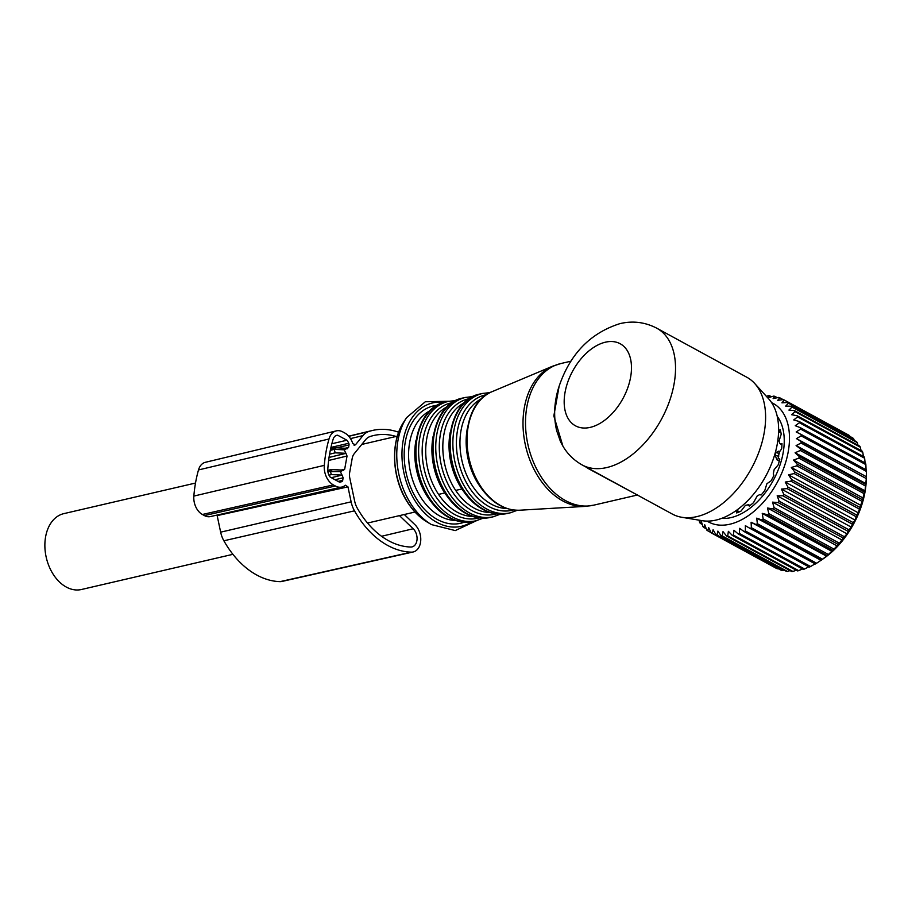 <?xml version="1.0" encoding="UTF-8"?>
<svg xmlns="http://www.w3.org/2000/svg" width="912" height="912" viewBox="0 0 912 912"><rect width="100%" height="100%" fill="white"/><g stroke="black" fill="none" stroke-linecap="round" stroke-linejoin="round"><path stroke-width="1.37" d="M599.583 474.434L672.258 514.026A77.885 47.743 -61.4 0 0 681.788 517.275A77.885 47.743 -61.4 0 0 696.871 516.614A77.885 47.743 -61.4 0 0 756.379 458.348A77.885 47.743 -61.4 0 0 754.68 383.462A77.885 47.743 -61.4 0 0 746.78 377.226L656.697 328.16C645.058 322.13 632.825 320.614 619.978 323.623C589.916 333.142 569.441 354.574 558.566 387.931C554.086 402.614 553.459 416.852 556.662 430.658L560.276 441.032C564.984 451.406 572.291 459.374 582.187 464.96A77.885 47.743 -61.4 0 0 606.799 467.548A77.885 47.743 -61.4 0 0 669.271 401.793A77.885 47.743 -61.4 0 0 656.697 328.16M599.708 474.502L582.187 464.96M681.788 517.275L702.286 520.695A70.931 43.48 -61.4 0 0 716.023 520.079A70.931 43.48 -61.4 0 0 770.207 467.024A70.931 43.48 -61.4 0 0 768.656 398.829L754.68 383.462M588.696 467.993L588.514 468.688L585.732 466.887M588.514 468.688L637.363 495.011M562.898 446.093L553.835 415.963L559.136 386.107M464.14 492.172L461.882 488.969L455.681 490.417A57.114 39.626 -103.1 0 1 464.379 402.751M489.869 512.476A57.114 39.626 -103.1 0 1 456.399 491.454A57.114 39.626 -103.1 0 1 455.681 490.417M447.017 496.151L444.76 492.947L438.569 494.384A57.114 39.626 -103.1 0 1 447.256 406.729M472.747 516.454A57.114 39.626 -103.1 0 1 439.276 495.433A57.114 39.626 -103.1 0 1 438.569 494.384M864.439 492.035L799.231 456.513L795.104 452.762L865.009 490.838L864.439 492.035A75.81 46.466 118.6 0 1 864.097 493.643L798.878 458.12L793.508 460.093L797.305 464.219A75.81 46.466 118.6 0 1 796.826 465.838L862.034 501.361A75.81 46.466 -61.4 0 0 862.513 499.742L864.097 493.643M865.009 490.838L865.522 486.016A75.81 46.466 -61.4 0 0 865.727 484.432L866.286 478.572A75.81 46.466 -61.4 0 0 866.366 477.044L866.4 471.401A75.81 46.466 -61.4 0 0 866.343 469.954L801.124 434.431A75.81 46.466 118.6 0 1 801.181 435.879L866.4 471.401M795.104 452.762L800.303 450.482L865.522 486.016M801.181 435.879L796.45 438.615L801.146 441.522A75.81 46.466 118.6 0 1 801.078 443.05L866.286 478.572M766.376 396.332L768.326 395.648A75.81 46.466 118.6 0 1 769.477 395.683L768.166 397.666L773.707 396.116A75.81 46.466 118.6 0 1 774.79 396.321L773.125 398.601L778.757 397.415A75.81 46.466 118.6 0 1 779.771 397.803L777.731 400.334L783.419 399.559A75.81 46.466 118.6 0 1 784.343 400.106L781.926 402.842L787.637 402.5A75.81 46.466 118.6 0 1 788.458 403.218L785.677 406.102L791.354 406.205A75.81 46.466 118.6 0 1 792.061 407.083L788.914 410.069L794.523 410.639A75.81 46.466 118.6 0 1 795.116 411.654L791.616 414.698L797.111 415.747A75.81 46.466 118.6 0 1 797.578 416.898L793.736 419.942L799.094 421.458A75.81 46.466 118.6 0 1 799.425 422.723L795.264 425.71L800.44 427.717A75.81 46.466 118.6 0 1 800.633 429.085L796.176 431.969L801.124 434.431M771.62 402.648A67.499 41.371 118.6 0 1 777.172 482.539A67.499 41.371 118.6 0 1 707.096 521.105M796.826 465.838L791.308 467.48L794.762 471.949A75.81 46.466 118.6 0 1 794.158 473.556L788.538 474.833L791.639 479.598A75.81 46.466 118.6 0 1 790.909 481.183L785.232 482.06L787.957 487.088A75.81 46.466 118.6 0 1 787.409 488.125A75.81 46.466 118.6 0 1 787.124 488.627L852.344 524.149A75.81 46.466 -61.4 0 0 852.617 523.648A75.81 46.466 -61.4 0 0 853.176 522.61L855.125 520.136L856.129 516.705A75.81 46.466 -61.4 0 0 856.847 515.12L858.431 512.909L859.366 509.078A75.81 46.466 -61.4 0 0 859.97 507.471L862.034 501.361M799.231 456.513A75.81 46.466 118.6 0 1 798.878 458.12M801.078 443.05L796.096 445.569L800.519 448.909A75.81 46.466 118.6 0 1 800.303 450.482M821.233 560.196L823.912 558.315A70.099 42.967 -61.4 0 0 853.507 524.126A70.099 42.967 -61.4 0 0 866.24 480.613L866.366 476.987M849.893 436.415L849.551 435.628A75.81 46.466 -61.4 0 0 848.639 435.081L783.419 399.559M854.293 440.496L853.666 438.74A75.81 46.466 -61.4 0 0 852.845 438.022L787.637 402.5M858.01 445.227L857.269 442.605A75.81 46.466 -61.4 0 0 856.562 441.739L791.354 406.205M861.053 450.585L860.324 447.188A75.81 46.466 -61.4 0 0 859.742 446.173L794.523 410.639M863.425 456.502L862.798 452.42A75.81 46.466 -61.4 0 0 862.33 451.269L797.111 415.747M865.169 463.786L864.644 458.246A75.81 46.466 -61.4 0 0 864.302 456.98L799.094 421.458M866.069 470.045L865.853 464.607A75.81 46.466 -61.4 0 0 865.648 463.239L800.44 427.717M796.45 438.615L866.343 476.691L801.146 441.522M800.519 448.909L865.727 484.432M800.633 429.085L865.853 464.607M799.425 422.723L864.644 458.246M797.578 416.898L862.798 452.42M795.116 411.654L860.324 447.188M792.061 407.083L857.269 442.605M788.458 403.218L853.666 438.74M784.343 400.106L849.551 435.628M779.771 397.803L783.077 399.604M774.79 396.321L777.343 397.712M769.477 395.683L771.438 396.743M699.048 520.148L699.607 522.394A75.81 46.466 118.6 0 0 700.256 523.34L702.24 524.423M787.124 488.627L781.424 489.083L783.784 494.315A75.81 46.466 118.6 0 1 782.861 495.786L777.172 495.797L779.167 501.201A75.81 46.466 118.6 0 1 778.141 502.592L772.51 502.136L774.14 507.653A75.81 46.466 118.6 0 1 773.045 508.942L767.516 508.018L768.793 513.604A75.81 46.466 118.6 0 1 767.63 514.778L762.238 513.376L763.162 518.974A75.81 46.466 118.6 0 1 761.965 520.022L756.743 518.141L757.348 523.693A75.81 46.466 118.6 0 1 756.105 524.594L751.1 522.245L751.385 527.717A75.81 46.466 118.6 0 1 750.131 528.458L745.366 525.665L745.378 530.989A75.81 46.466 118.6 0 1 744.124 531.571L739.621 528.333L739.381 533.463A75.81 46.466 118.6 0 1 738.139 533.885L733.932 530.225L733.476 535.116A75.81 46.466 118.6 0 1 732.256 535.367L728.369 531.331L727.719 535.937A75.81 46.466 118.6 0 1 726.545 536.005L723.011 531.616L722.201 535.903A75.81 46.466 118.6 0 1 721.084 535.789L717.892 531.092L716.98 535.013A75.81 46.466 118.6 0 1 715.931 534.728L713.104 529.758L712.124 533.292A75.81 46.466 118.6 0 1 711.155 532.825L708.692 527.638L707.678 530.75A75.81 46.466 118.6 0 1 706.8 530.123L704.714 524.753L703.711 527.421A75.81 46.466 118.6 0 1 702.935 526.623L701.225 521.128L700.256 523.34M777.229 416.362A60.238 36.913 118.6 0 1 773.262 480.407A60.238 36.913 118.6 0 1 721.666 518.381M787.957 487.088L853.176 522.61M785.232 482.06L855.125 520.136M790.909 481.183L856.129 516.705M791.639 479.598L856.847 515.12M788.538 474.833L858.431 512.909M794.158 473.556L859.366 509.078M794.762 471.949L859.97 507.471M791.308 467.48L861.202 505.556M797.305 464.219L862.513 499.742M793.508 460.093L863.402 498.169M796.096 445.569L865.99 483.645M777.172 495.797L847.066 533.873L848.069 531.32A75.81 46.466 -61.4 0 0 849.004 529.838L851.318 527.159L852.344 524.149M847.066 533.873L844.375 536.723A75.81 46.466 -61.4 0 1 843.361 538.114L839.359 543.187A75.81 46.466 -61.4 0 1 838.265 544.475L834.001 549.127A75.81 46.466 -61.4 0 1 832.85 550.301L828.381 554.496A75.81 46.466 -61.4 0 1 827.173 555.545L822.556 559.216A75.81 46.466 -61.4 0 1 821.324 560.116L756.105 524.594M751.1 522.245L820.994 560.321L816.605 563.24A75.81 46.466 -61.4 0 1 815.351 563.992L750.131 528.458M815.26 563.741L810.597 566.512A75.81 46.466 -61.4 0 1 809.332 567.093L744.124 531.571M809.525 566.409L804.601 568.985A75.81 46.466 -61.4 0 1 803.347 569.407L738.139 533.885M802.48 568.928L798.684 570.65A75.81 46.466 -61.4 0 1 797.476 570.889L732.256 535.367M796.222 570.205L792.938 571.459A75.81 46.466 -61.4 0 1 791.764 571.528L726.545 536.005M790.066 570.604L787.421 571.425A75.81 46.466 -61.4 0 1 786.304 571.311L721.084 535.789M784.069 570.091L782.2 570.547A75.81 46.466 -61.4 0 1 781.151 570.251L715.931 534.728M778.244 568.666L777.332 568.814A75.81 46.466 -61.4 0 1 776.374 568.358L711.155 532.825M703.711 527.421L706.298 528.835M707.678 530.75L711.029 532.585M712.124 533.292L777.332 568.814M716.98 535.013L782.2 570.547M722.201 535.903L787.421 571.425M727.719 535.937L792.938 571.459M733.476 535.116L798.684 570.65M739.381 533.463L804.601 568.985M745.378 530.989L810.597 566.512M751.385 527.717L816.605 563.24M757.348 523.693L822.556 559.216M756.743 518.141L826.637 556.217M761.965 520.022L827.173 555.545M763.162 518.974L828.381 554.496M762.238 513.376L832.143 551.452M767.63 514.778L832.85 550.301M768.793 513.604L834.001 549.127M767.516 508.018L837.421 546.094M773.045 508.942L838.265 544.475M774.14 507.653L839.359 543.187M772.51 502.136L842.414 540.212M778.141 502.592L843.361 538.114M779.167 501.201L844.375 536.723M782.861 495.786L848.069 531.32M783.784 494.315L849.004 529.838M781.424 489.083L851.318 527.159M736.394 510.424L736.645 512.943A55.974 34.303 118.6 0 0 741.011 511.096L745.423 505.339L748.456 504.792L749.254 506.08A55.974 34.303 118.6 0 0 753.494 502.683L757.234 495.889L759.787 494.589L761.11 495.022A55.974 34.303 118.6 0 0 764.826 490.405L766.878 483.736L771.073 480.829A55.974 34.303 118.6 0 0 771.769 479.587A55.974 34.303 118.6 0 0 773.878 475.448L773.296 473.898L774.151 469.612L778.153 464.915A55.974 34.303 118.6 0 0 779.783 459.295L778.221 458.041L779.258 452.181L781.652 448.818A55.974 34.303 118.6 0 0 781.96 443.506L780.387 443.711L781.937 444.554M750.017 505.51L748.148 504.484L749.915 505.59M778.415 430.783L780.182 429.655A55.974 34.303 118.6 0 1 781.242 434.135L779.019 441.066L779.851 443.62L781.926 444.748M779.304 461.13L777.058 459.91A3.637 2.223 -61.4 0 0 778.381 458.337M779.395 451.942A3.637 2.223 -61.4 0 0 778.723 451.155L775.656 452.648L775.154 455.487L777.058 459.91M220.647 532.163L351.12 501.828L347.974 486.871L217.159 515.599L220.647 532.163A21.808 15.128 76.9 0 0 223.873 540.782A88.27 61.241 76.9 0 0 280.052 581.639A14.535 10.089 76.9 0 0 281.808 581.48L413.17 551.965A15.515 10.762 76.9 0 0 420.728 540.634A15.515 10.762 76.9 0 0 414.937 524.696L404.29 514.516M398.681 432.242A89.251 61.913 76.9 0 0 372.199 430.532A89.251 61.913 76.9 0 0 368.608 431.558A22.789 15.812 76.9 0 0 362.919 435.628L355.463 444.805L352.773 443.551A8.311 5.768 76.9 0 0 352.545 442.844A16.621 11.525 76.9 0 0 344.804 433.006L342.809 431.912A16.621 11.525 76.9 0 0 336.289 430.886L205.382 462.304A15.641 10.853 76.9 0 0 198.497 469.942A119.483 82.889 76.9 0 0 193.846 496.082A15.641 10.853 76.9 0 0 202.384 514.482L204.391 515.576A15.641 10.853 76.9 0 0 210.41 516.568L341.772 487.065A16.621 11.525 76.9 0 0 344.93 485.594A8.311 5.768 76.9 0 0 345.352 485.23L347.974 486.871M336.289 430.886A16.621 11.525 76.9 0 0 328.993 439.003A120.464 83.573 76.9 0 0 324.296 465.359A16.621 11.525 76.9 0 0 333.37 484.922L335.365 486.005A16.621 11.525 76.9 0 0 341.772 487.065M331.854 443.756L346.902 440.234L337.691 435.218A8.311 5.768 76.9 0 0 336.779 435.32A8.311 5.768 76.9 0 0 333.154 439.208A114.239 79.253 76.9 0 0 327.796 469.327A8.311 5.768 76.9 0 0 330.235 477.124L339.435 482.129A11.423 7.923 76.9 0 0 340.632 481.992A11.423 7.923 76.9 0 0 341.966 481.502A2.075 1.436 76.9 0 0 342.695 480.35L343.151 477.785L342.057 475.106L331.307 477.706M337.691 435.218L335.924 435.628M336.699 447.781L349.011 444.942A2.075 1.436 76.9 0 0 348.783 443.266A11.423 7.923 76.9 0 0 346.902 440.234M349.011 444.942L348.555 447.507L346.777 448.613L347.563 448.738M345.842 453.298L335.171 452.831L334.259 449.388L344.189 449.81L345.933 453.344L347.039 456.023L344.668 469.27L342.889 470.375L343.687 470.512M341.966 475.061L331.295 474.605L330.383 471.151L340.313 471.572L342.057 475.106M332.162 469.714L327.898 471.743M341.818 470.068L331.615 469.486L327.773 470.307M336.038 447.952L334.259 449.388L330.304 450.334M345.705 448.294L335.491 447.712L330.646 448.761M330.361 450.106L334.294 449.228L344.189 449.787L346.777 448.613M345.842 448.305L346.685 448.556M327.875 471.561L340.313 471.561L342.889 470.375M341.954 470.068L342.809 470.33M354.027 445.159L354.802 445.238M351.12 501.828A22.789 15.812 76.9 0 0 354.483 510.834A89.251 61.913 76.9 0 0 411.301 552.148A15.515 10.762 76.9 0 0 413.17 551.965M396.093 436.46A84.064 58.311 76.9 0 0 373.396 435.583A84.064 58.311 76.9 0 0 370.01 436.552A17.59 12.209 76.9 0 0 365.621 439.698L354.164 453.788A11.366 7.889 76.9 0 0 352.192 458.394L349.684 472.439A11.366 7.889 76.9 0 0 349.82 478.196L354.665 501.167A17.59 12.209 76.9 0 0 357.265 508.121A84.064 58.311 76.9 0 0 410.765 547.029A10.328 7.159 76.9 0 0 412.019 546.904A10.328 7.159 76.9 0 0 417.046 539.357A10.328 7.159 76.9 0 0 413.193 528.755L399.467 515.633M232.913 554.325L81.43 589.505A38.942 27.018 -103.1 0 1 53.933 575.392A38.942 27.018 -103.1 0 1 45.6 536.849A38.942 27.018 -103.1 0 1 63.806 513.638L195.51 483.052M590.235 427.375A46.729 28.648 -61.4 0 0 630.614 377.169A46.729 28.648 -61.4 0 0 605.408 342.194A46.729 28.648 -61.4 0 0 565.041 392.399A46.729 28.648 -61.4 0 0 590.235 427.375M637.374 495.022L593.758 505.157A72.698 50.434 -103.1 0 1 542.777 479.313A72.698 50.434 -103.1 0 1 560.869 363.535L570.946 361.186M519.578 510.218C504.781 510.538 491.842 502.968 480.772 487.51C457.721 456.285 463.627 401.93 492.047 391.681A61.275 42.511 76.9 0 0 481.593 487.715A61.275 42.511 76.9 0 0 519.578 510.218L585.139 506.388A72.458 50.274 -103.1 0 1 540.223 479.78A72.458 50.274 -103.1 0 1 552.581 366.214L560.869 363.535M481.012 487.863A57.114 39.626 -103.1 0 1 479.712 486.039A57.114 39.626 -103.1 0 1 467.275 428.754M506.924 508.497A57.114 39.626 -103.1 0 1 473.51 487.475A57.114 39.626 -103.1 0 1 481.445 398.806M513.251 509.968A59.2 41.063 -103.1 0 1 470.467 489.242A59.2 41.063 -103.1 0 1 457.414 430.829A59.2 41.063 -103.1 0 1 486.472 394.702M517.366 510.264L510.401 512.783A61.275 42.511 -103.1 0 1 467.423 491.009A61.275 42.511 -103.1 0 1 482.665 393.425L490.04 392.616M510.401 512.783L507.71 513.41A61.275 42.511 -103.1 0 1 464.732 491.636A61.275 42.511 -103.1 0 1 479.986 394.041L482.665 393.425M461.882 488.969A57.114 39.626 -103.1 0 1 450.232 432.311M496.174 513.923A59.2 41.063 -103.1 0 1 453.344 493.221A59.2 41.063 -103.1 0 1 440.302 434.773A59.2 41.063 -103.1 0 1 469.406 398.669M500.289 514.22L493.278 516.762A61.275 42.511 -103.1 0 1 450.3 494.988A61.275 42.511 -103.1 0 1 465.553 397.404L472.963 396.583M493.278 516.762L490.588 517.389A61.275 42.511 -103.1 0 1 447.61 495.604A61.275 42.511 -103.1 0 1 462.863 398.02L465.553 397.404M444.76 492.947A57.114 39.626 -103.1 0 1 433.12 436.289M479.051 517.902A59.2 41.063 -103.1 0 1 436.221 497.2A59.2 41.063 -103.1 0 1 423.179 438.74A59.2 41.063 -103.1 0 1 452.284 402.648M483.166 518.198L476.155 520.741A61.275 42.511 -103.1 0 1 433.177 498.967A61.275 42.511 -103.1 0 1 448.43 401.371L455.84 400.562M476.155 520.741L473.465 521.368A61.275 42.511 -103.1 0 1 430.487 499.582A61.275 42.511 -103.1 0 1 445.74 401.998L448.43 401.371M429.894 500.129A57.114 39.626 -103.1 0 1 428.344 497.975A57.114 39.626 -103.1 0 1 415.997 440.268M455.624 520.433A57.114 39.626 -103.1 0 1 422.153 499.411A57.114 39.626 -103.1 0 1 430.133 410.708M464.459 522.12A60.238 41.781 -103.1 0 1 418.483 501.851A60.238 41.781 -103.1 0 1 405.509 440.713A60.238 41.781 -103.1 0 1 437.327 405.293M471.937 521.687A63.35 43.947 -103.1 0 1 417.001 503.777A63.35 43.947 -103.1 0 1 404.438 434.83A63.35 43.947 -103.1 0 1 444.224 402.397M427.112 522.006C420.25 517.856 414.219 512.031 409.021 504.541C392.103 480.852 389.538 442.97 403.856 421.857A61.845 42.91 76.9 0 0 409.34 504.792A61.845 42.91 76.9 0 0 427.112 522.006L431.422 524.582A66.052 45.817 -103.1 0 1 412.441 506.206A66.052 45.817 -103.1 0 1 406.581 417.65L425.311 401.759L448.886 401.269M738.72 512.134L736.508 510.937M778.597 430.886L780.832 432.106M775.154 455.487A4.674 1.767 10.1 0 1 778.7 456.433M775.656 452.648A4.674 1.767 10.1 0 1 779.213 453.595M198.497 469.942L328.993 439.003M193.846 496.082L324.296 465.359M202.384 514.482L333.37 484.922M204.391 515.576L335.365 486.005M338.113 481.411L342.695 480.35M339.367 482.095L341.966 481.502M330.942 447.427L348.783 443.266M348.555 447.507L345.089 448.259M347.039 456.023L328.628 460.469M344.668 469.27L341.213 470.033M345.933 453.344L329.05 457.425M343.151 477.785L335.057 479.746M331.295 474.605L328.981 475.163M335.171 452.831L329.574 454.199M223.873 540.782L354.483 510.834M280.052 581.639L411.301 552.148M348.806 436.312L368.608 431.558M350.493 438.604L362.919 435.628M413.193 528.755L381.547 536.279M636.439 494.509L637.591 494.977M585.139 506.388L593.758 505.157M492.047 391.681L552.581 366.214M507.71 513.41C501.532 514.824 495.239 514.391 488.832 512.122C479.176 508.565 470.786 501.68 463.649 491.477C438.843 458.132 448.031 399.547 479.986 394.041M490.588 517.389C484.409 518.791 478.116 518.369 471.709 516.101C462.053 512.544 453.663 505.658 446.527 495.455C421.72 462.11 430.909 403.526 462.863 398.02M473.465 521.368C467.286 522.77 460.993 522.348 454.586 520.079C444.931 516.523 436.54 509.637 429.404 499.434C404.597 466.089 413.786 407.504 445.74 401.998M431.422 524.582L455.236 530.579L476.611 520.638M403.856 421.857L406.581 417.65M739.427 511.826L736.588 510.275M781.037 433.052L778.586 431.718M348.68 436.175L372.199 430.532M414.994 512.02L367.536 523.055M397.381 436.153L361.779 444.429"/></g></svg>
